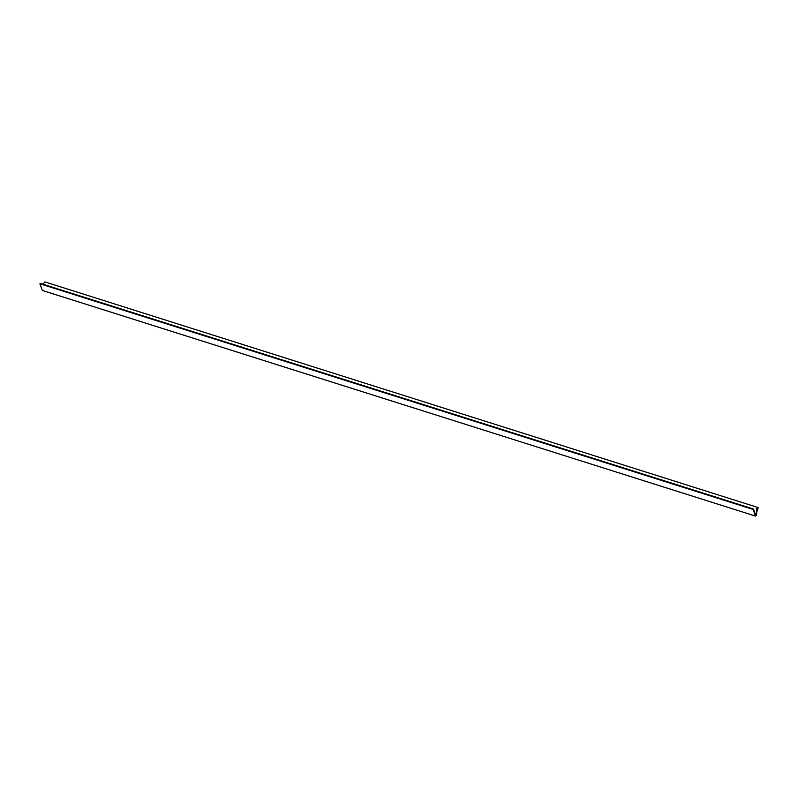 <?xml version="1.0" encoding="UTF-8"?>
<svg xmlns="http://www.w3.org/2000/svg" width="798" height="798" viewBox="0 0 798 798"><rect width="100%" height="100%" fill="white"/><g stroke="black" fill="none" stroke-linecap="round" stroke-linejoin="round"><path stroke-width="1.2" d="M42.952 284.218L44.937 281.923L758.1 507.558L758.07 508.276L756.723 508.516L756.644 514.959L755.497 516.077L753.063 509.413L39.9 283.779L42.334 290.442L755.497 516.077M758.1 507.558L755.706 515.368L753.591 509.044L40.429 283.42L39.9 283.779M753.591 509.044L753.063 509.413"/></g></svg>

